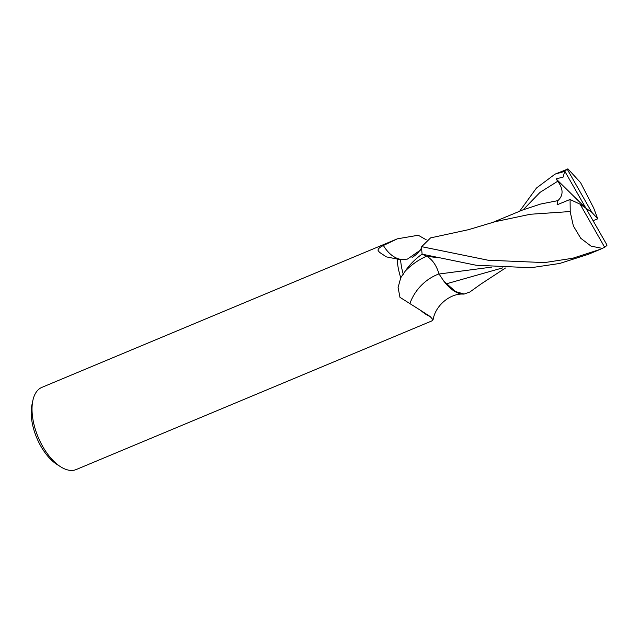 <?xml version="1.0" encoding="UTF-8"?>
<svg xmlns="http://www.w3.org/2000/svg" width="639" height="639" viewBox="0 0 639 639"><rect width="100%" height="100%" fill="white"/><g stroke="black" fill="none" stroke-linecap="round" stroke-linejoin="round"><path stroke-width="0.96" d="M420.949 310.586L399.966 297.335L398.089 287.51L400.741 277.757L405.23 271.136C409.623 264.658 415.254 258.987 422.123 254.122A43.412 22.101 67.3 0 1 421.684 248.076L420.598 250.009L407.466 259.075L400.589 259.722L386.363 256.878L379.446 252.277L378.096 250.48C377.833 248.978 379.59 247.317 383.384 245.496L397.346 238.826L41.91 387.362A44.522 22.669 67.3 0 0 32.869 400.477L31.95 404.759A40.073 20.4 67.3 0 0 40.88 446.254A40.073 20.4 67.3 0 0 56.871 464.385L60.553 466.734A44.522 22.669 67.3 0 0 76.241 469.521L431.676 320.994L433.074 319.819L430.135 316.497L420.925 310.578A44.522 22.669 67.3 0 0 430.135 316.497L430.135 316.497A44.522 22.669 67.3 0 1 420.925 310.57M32.869 400.477A44.522 22.669 67.3 0 0 42.789 446.597A44.522 22.669 67.3 0 0 60.553 466.734M397.178 259.019A44.522 22.669 67.3 0 0 400.741 277.757L400.741 277.757A44.522 22.669 67.3 0 1 397.178 259.019M397.346 238.826L418.233 235.24L426.229 239.801M439.017 273.899A47.246 44.762 -54.9 0 0 409.942 303.421M443.889 281.216A37.246 18.962 67.3 0 0 463.115 294.092A37.246 18.962 67.3 0 0 464.138 294.052L455.471 291.552L443.889 281.216L439.049 274.011C436.405 265.265 432.276 259.346 426.668 256.263L422.131 254.178L476.087 265.233L530.937 267.733L559.668 263.468L588.487 254.258L600.285 249.33L572.768 258.244L544.604 262.597L488.1 260.225L421.676 246.678A43.412 22.101 67.3 0 0 422.131 254.178M400.589 259.722A43.412 22.101 67.3 0 0 403.281 274.323M421.676 247.828A44.834 27.165 87.2 0 1 412.099 257.389M402.786 259.618A44.834 27.165 87.2 0 1 383.384 245.496M379.67 252.517A47.078 28.531 87.2 0 1 378.096 250.48M519.627 211.229L536.472 188.026L555.011 174.143L564.868 171.364L585.963 208.266L580.108 204.2L604.662 247.261L600.285 249.33M593.096 220.743L597.745 218.77L591.81 212.324L567.256 169.271A43.412 22.101 67.3 0 0 564.868 171.364M567.256 169.271L555.011 174.143M421.676 246.678L430.582 237.884L468.467 229.689L495.209 221.677L530.306 214.257L570.14 211.549L573.367 225.95L580.755 238.275L591.099 246.151L602.449 248.403M570.076 199.176L570.228 211.908M564.636 171.412L563.215 177.035L556.09 178.896L557.743 181.228C563.446 189 563.486 195.47 557.863 200.638L557.104 204.799L570.004 199.496L580.108 204.2M557.863 200.638L540.754 204.009L522.758 209.935L491.463 222.939M593.823 208.306L580.603 182.666L567.855 168.8M502.693 267.877L446.437 283.796M469.849 292.007L464.138 294.052M491.822 267.086L439.049 274.011M597.816 219.033L593.671 207.987M604.662 247.261A43.412 22.101 67.3 0 0 607.05 245.16L585.963 208.266L591.81 212.324M556.09 178.896L585.963 208.266M426.572 256.215A65.226 61.799 -54.9 0 0 405.23 271.136M557.735 181.228L540.003 192.395L523.197 209.752M437.108 257.597L426.668 256.263M463.115 294.092C450.519 293.301 435.471 305.075 433.074 319.819M505.441 268.021L481.079 283.956L469.681 292.127"/></g></svg>
